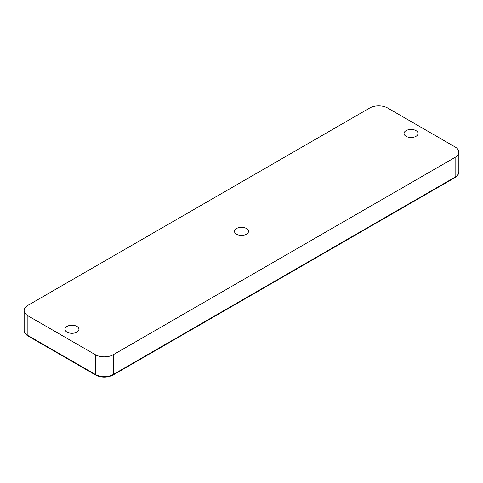 <?xml version="1.0" encoding="UTF-8"?>
<svg xmlns="http://www.w3.org/2000/svg" width="483" height="483" viewBox="0 0 483 483"><rect width="100%" height="100%" fill="white"/><g stroke="black" fill="none" stroke-linecap="round" stroke-linejoin="round"><path stroke-width="0.72" d="M406.1 136.333A6.997 4.039 180 0 1 404.054 133.477A6.997 4.039 180 0 1 408.37 129.746A6.997 4.039 180 0 1 415.996 130.621A6.997 4.039 180 0 1 418.049 133.477A6.997 4.039 180 0 1 413.726 137.208A6.997 4.039 180 0 1 406.1 136.333M236.555 234.219A6.997 4.039 180 0 1 234.503 231.363A6.997 4.039 180 0 1 238.825 227.632A6.997 4.039 180 0 1 246.445 228.507A6.997 4.039 180 0 1 248.497 231.363A6.997 4.039 180 0 1 244.175 235.094A6.997 4.039 180 0 1 236.555 234.219M67.004 332.111A6.997 4.039 180 0 1 64.951 329.255A6.997 4.039 180 0 1 69.274 325.524A6.997 4.039 180 0 1 76.9 326.399A6.997 4.039 180 0 1 78.946 329.255A6.997 4.039 180 0 1 74.63 332.986A6.997 4.039 180 0 1 67.004 332.111M27.875 315.749L95.338 354.697A12.721 7.342 0 0 0 113.324 354.697L455.125 157.361A12.721 7.342 0 0 0 458.85 152.169A12.721 7.342 0 0 0 455.125 146.977L387.662 108.029A12.721 7.342 0 0 0 369.676 108.029L27.875 305.365A12.721 7.342 0 0 0 24.15 310.557A12.721 7.342 0 0 0 27.875 315.749L27.875 335.486L95.338 374.434L95.338 354.697M113.324 354.697L113.324 374.434L455.125 177.098L455.125 157.361M458.85 171.906C459.478 173.047 458.15 174.973 454.859 177.678A1.274 0.737 -120 0 0 455.125 177.098A12.721 7.342 0 0 0 458.85 171.906L458.85 152.169M113.064 375.013C107.244 377.803 101.418 377.803 95.598 375.013A1.274 0.737 -60 0 1 95.338 374.434A12.721 7.342 0 0 0 113.324 374.434A1.274 0.737 -120 0 1 113.064 375.013L454.859 177.678M28.141 336.065C25.496 334.453 24.162 332.527 24.15 330.294A12.721 7.342 0 0 0 27.875 335.486A1.274 0.737 -60 0 0 28.141 336.065L95.598 375.013M24.15 330.294L24.15 310.557"/></g></svg>
